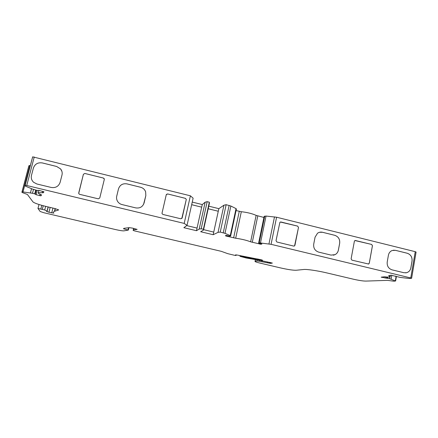 <?xml version="1.0" encoding="UTF-8"?>
<svg xmlns="http://www.w3.org/2000/svg" width="438" height="438" viewBox="0 0 438 438"><rect width="100%" height="100%" fill="white"/><g stroke="black" fill="none" stroke-linecap="round" stroke-linejoin="round"><path stroke-width="0.66" d="M230.678 235.841L236.4 209.052L236.033 208.614L230.864 206.019L226.156 204.694L223.938 205.198L218.847 208.652L218.283 211.247L208.198 208.762L218.272 211.253L213.175 234.713L200.67 231.718L203.5 230.092L209.408 203.248L209.331 202.203L207.179 201.666L205.143 202.192L202.279 204.562L201.699 207.163L191.663 204.694M202.279 204.562L192.249 202.088M218.847 208.652L208.767 206.167M213.744 232.091L203.599 229.654M411.621 278.261L416.089 252.08L415.246 251.686L410.756 277.949L271.067 244.322L259.214 242.827L258.634 243.002L261.897 243.988L260.939 244.262L250.624 241.825C246.676 240.281 241.699 239.088 235.682 238.234L226.189 236.071L225.351 235.721L226.096 235.403L230.158 236.153L230.651 235.951L230.268 235.595L224.99 233.344L220.237 232.085L218.053 232.348L213.175 234.713M415.246 251.686L276.592 217.226L266.03 216.054L264.147 216.405M331.019 255.097L335.043 254.659C336.827 253.717 337.939 252.217 338.377 250.158L339.685 243.21C340.047 239.247 338.41 236.613 334.78 235.31L322.494 232.271C320.682 231.855 319.023 232.184 317.517 233.24L315.07 237.166L313.712 244.147C313.329 248.154 314.982 250.81 318.667 252.113L331.019 255.097M351.933 260.156L351.117 258.842L354.369 241.267L354.895 240.533L371.638 244.431L372.448 245.734L369.283 263.238L368.621 264.032L351.933 260.156M403.896 272.715L406.53 272.721C408.884 272.02 410.335 270.388 410.882 267.821L412.048 260.988C412.35 257.09 410.756 254.505 407.258 253.246L395.465 250.328L392.158 250.509C390.143 251.346 388.895 252.901 388.418 255.184L387.208 262.05C386.885 265.992 388.501 268.593 392.043 269.852L403.896 272.715M276.871 242.006L276.033 240.665L279.893 222.312L280.928 221.984L297.67 226.123L298.497 227.459L294.571 245.893L293.706 246.079L276.871 242.006M184.195 223.407L187.031 225.362L193.125 198.184L190.399 195.808L184.195 223.407L26.74 185.504L25.136 185.323L24.922 185.789L25.678 186.276L32.636 189.123L37 190.388L39.075 190.377L43.959 191.828L43.198 192.786L38.33 192.627C37.657 192.944 38.506 193.585 40.871 194.549L41.55 194.987L40.882 195.846L36.108 194.724L34.722 193.864L32.483 193.278L22.108 191.811L22.059 192.468L27.402 194.477L32.998 201.94C34.564 203.183 39.07 204.721 46.516 206.561L55.128 208.597L58.697 209.917L54.438 211.308C53.398 211.735 53.195 212.342 53.814 213.142L48.936 212.244L46.505 211.368L47.008 211.198L44.725 209.966L37.969 208.444L40.165 211.499L44.035 212.775L115.457 229.545C119.607 230.492 122.432 230.93 123.921 230.859L128.35 230.076L123.554 228.839L123.79 228.34L129.309 227.645L132.522 228.132L137.132 229.392L133.491 229.802L133.141 230.415L134.395 230.859L221.305 251.335L227.705 253.646L234.522 255.299L236.071 255.507L235.551 254.861L237.341 255.075L261.563 259.86L262.504 260.205L261.119 260.068L239.964 256.323L246.183 257.993L260.747 260.5L272.376 263.074L270.503 263.375L259.165 261.207L256.887 260.982L255.015 261.349C254.861 261.667 256.378 262.214 259.553 262.986L280.457 267.897C287.771 269.54 293 270.328 296.137 270.257L303.824 269.485C306.688 269.118 317.709 270.733 326.644 272.874L353.69 279.269C358.897 280.446 362.921 281.048 365.768 281.092L387.559 280.364L393.822 281.201L395.519 280.999L389.612 278.667L381.18 277.166L384.569 276.789C387.761 277.166 389.628 277.194 390.17 276.865L388.648 275.672L391.003 275.179L400.305 277.424L408.993 278.453L411.534 278.322L410.756 277.949M190.399 195.808L32.675 156.837L24.922 185.789M79.617 194.324L78.977 193.935L78.731 192.906L83.395 174.286L84.846 173.453L103.423 178.052L104.173 178.6L104.304 179.454L99.754 197.992L98.315 198.841L79.617 194.324M162.903 214.456L162.044 213.624L162.033 213.071L166.254 194.768L167.623 193.941L185.416 198.343L186.298 199.416L182.164 217.943L180.801 218.781L162.903 214.456M116.656 196.498L118.49 188.877C119.892 184.918 122.717 183.248 126.971 183.878L140.62 187.256C143.062 187.94 144.737 189.457 145.635 191.8L145.838 195.594L144.14 202.838C142.777 206.796 139.974 208.483 135.736 207.891L122.005 204.568C120.072 204.07 118.583 202.98 117.532 201.305C116.59 199.679 116.322 197.965 116.727 196.158L118.49 188.887C119.892 184.929 122.717 183.259 126.965 183.889L140.614 187.267C143.062 187.951 144.732 189.468 145.63 191.811L145.838 195.605L143.554 204.409M32.264 180.675C31.284 179.005 31.021 177.248 31.476 175.397L33.414 167.984C34.941 163.954 37.925 162.274 42.377 162.941L56.639 166.473L60.564 168.898C62.026 170.732 62.508 172.764 61.993 175.003L60.115 182.367C58.632 186.391 55.67 188.094 51.235 187.459L36.885 183.993L33.584 182.263C31.585 180.325 30.884 178.031 31.47 175.386L33.425 167.995C34.947 163.965 37.931 162.284 42.382 162.952L56.639 166.484L60.57 168.909L61.895 171.324M186.714 225.597L197.062 228.083L196.481 230.711L199.202 229.058L201.195 228.767L203.369 229.288L203.5 230.092M187.031 225.362L183.861 227.689L196.481 230.711M30.249 165.569L29.078 165.559L28.771 166.216L21.9 192.26M263.917 217.456L256.142 215.381C252.266 213.629 247.322 212.403 241.316 211.707L236.077 210.563M133.814 228.439L133.491 229.802M223.938 205.198L218.053 232.348M197.056 228.083L201.699 207.163L191.663 204.699M205.143 202.192L199.202 229.058M262.094 260.78L261.908 261.683M207.179 201.666L201.195 228.767M209.331 202.203L203.369 229.288M226.156 204.694L220.237 232.085M78.72 193.415L83.401 174.297L84.846 173.464L103.423 178.063L104.337 179.246M166.424 194.384L167.617 193.946L185.405 198.354L186.292 199.427L181.797 218.546M280.309 222.022L297.654 226.128L298.481 227.464L294.949 245.253L294.161 246.085M333.291 255.206L335.021 254.664C336.806 253.722 337.917 252.222 338.355 250.158L339.664 243.216C340.025 239.252 338.393 236.619 334.758 235.316L322.472 232.271L319.516 232.288M355.141 240.446L371.616 244.437L372.42 245.74L369.256 263.238L368.391 264.081M405.517 272.869L406.502 272.721C408.857 272.025 410.307 270.388 410.855 267.821L412.021 260.988C412.322 257.09 410.729 254.511 407.23 253.252L395.437 250.333L393.34 250.213M276.592 217.226L271.067 244.322M34.241 157.007L26.74 185.504M389.01 275.579L388.955 275.913M381.985 277.002L381.909 277.429M40.082 194.22L39.705 195.666M40.904 195.835L41.199 194.691M42.59 191.307L42.218 192.753M43.554 191.592L43.252 192.753M226.336 235.387L226.189 236.071M239.268 211.351L233.629 237.856M241.316 211.707L235.682 238.234M256.142 215.381L250.624 241.825M257.779 215.934L252.283 242.334M259.772 243.342L259.619 244.092M261.064 243.654L260.939 244.262M133.617 228.39L133.141 230.415M236.077 255.48L236.202 254.878L236.071 255.474M243.588 256.329L243.468 256.914M255.546 259.51L255.173 261.294M257.128 259.827L256.887 260.982M259.356 260.276L259.165 261.207M267.613 261.935L267.448 262.74M269.375 262.302L269.211 263.118M270.142 262.461L269.972 263.293M270.662 262.57L270.503 263.375M245.045 256.591L244.913 257.232M249.304 257.347L249.189 257.883M257.61 258.929L257.517 259.4M258.278 259.082L258.185 259.52M258.946 259.241L258.869 259.619M259.614 259.4L259.542 259.739M261.179 259.767L261.119 260.068M128.509 227.744L127.989 229.945M128.92 227.694L128.35 230.076M395.87 276.093L395.799 276.482L395.848 276.088M385.325 276.876L385.106 278.119M386.612 277.002L386.387 278.272M387.181 277.04L386.984 278.157M387.833 277.079L387.63 278.239M389.908 276.98L389.612 278.667M391.813 275.234L391.134 279.083M396.072 276.608L395.35 280.753M41.785 205.334L40.871 208.871M43.236 205.734L42.338 209.216M45.656 206.353L44.725 209.966M48.103 206.933L47.008 211.198M50.167 207.426L48.936 212.244M52.96 208.083L51.728 212.901M55.363 208.652L54.712 211.209M29.023 165.613L22.108 191.811M29.954 165.537L23.033 191.806M31.541 188.674L30.446 192.851M33.491 189.43L32.483 193.278M35.719 190.048L34.722 193.864M36.25 190.191L35.243 194.067M37.225 190.442L36.108 194.724M32.631 156.881L25.136 185.323M223.238 232.808L229.134 205.433M230.864 206.019L224.99 233.344M236.033 208.614L230.268 235.595M264.158 216.361L258.644 242.997L264.141 216.367M264.744 216.098L259.214 242.827M266.03 216.054L260.495 242.866M268.965 243.928L274.5 216.865M41.183 194.686L40.882 195.846M43.515 191.576L43.198 192.786M240.101 255.655L239.964 256.323M255.403 259.482L255.015 261.349M390.45 275.288L390.214 276.635M396.374 276.674L395.634 280.911M38.993 204.502L37.969 208.444M48.24 206.966L47.129 211.28M55.128 208.597L54.438 211.308M29.078 165.559L22.163 191.773M38.927 190.338L38.33 192.627M32.675 156.837L25.18 185.296"/></g></svg>
